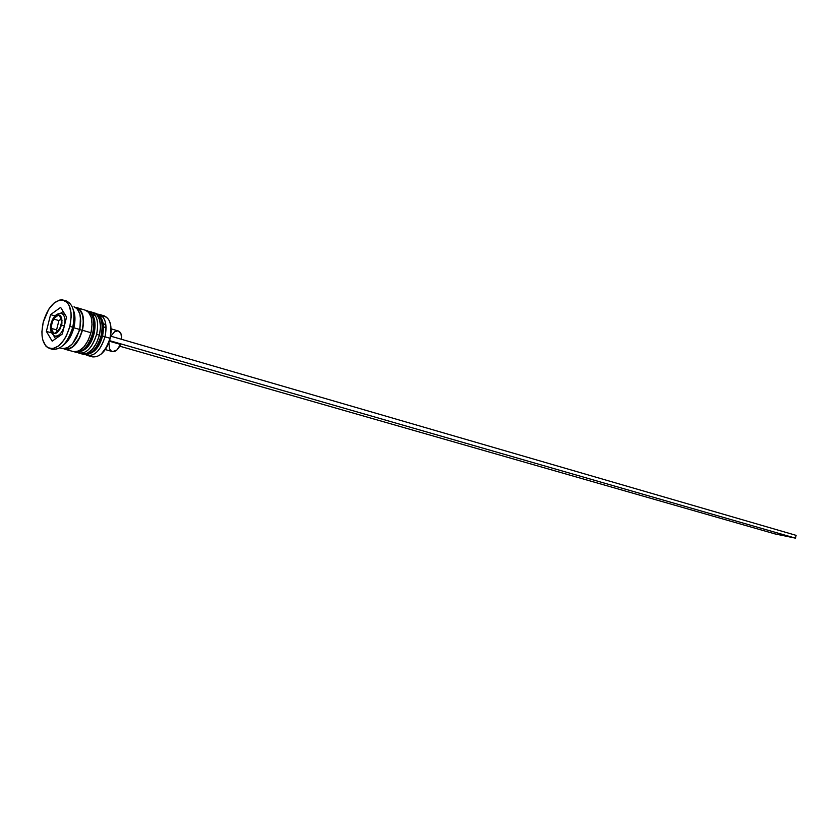 <?xml version="1.0" encoding="UTF-8"?>
<svg xmlns="http://www.w3.org/2000/svg" width="838" height="838" viewBox="0 0 838 838"><rect width="100%" height="100%" fill="white"/><g stroke="black" fill="none" stroke-linecap="round" stroke-linejoin="round"><path stroke-width="1.26" d="M95.836 313.36C102.1 316.167 104.038 323.657 101.66 335.839L102.498 336.111L101.66 335.839C104.027 323.824 102.152 316.355 96.035 313.412L95.752 313.339M83.727 354.443C91.237 354.893 97.03 348.639 101.105 335.671C103.483 323.489 101.545 315.999 95.281 313.192L95.48 313.244C101.587 316.188 103.472 323.657 101.105 335.671L101.66 335.839L101.105 335.671C96.988 348.744 91.153 354.987 83.601 354.411L84.156 354.558C91.709 355.144 97.543 348.901 101.66 335.839C97.596 348.797 91.803 355.05 84.282 354.6M83.884 354.474L84.156 354.558C93.154 354.505 99.272 348.357 102.498 336.111L105.012 336.803C107.463 323.416 105.033 315.853 97.711 314.145L99.366 314.418C105.483 317.351 107.369 324.819 105.012 336.803L110.207 338.353L107.411 345.937L101.251 354.013C105.389 350.441 108.374 345.225 110.207 338.353L110.019 338.248C112.355 326.296 110.469 318.849 104.331 315.916L99.366 314.418M102.959 332.414L102.446 322.263M93.573 351.101L97.816 346.377L102.246 336.143M87.456 310.835C93.699 313.642 95.626 321.164 93.238 333.398L94.086 333.681L93.238 333.398C95.616 321.331 93.751 313.831 87.655 310.898L87.372 310.814M75.284 352.107C82.784 352.547 88.577 346.262 92.672 333.231C95.061 320.996 93.144 313.475 86.89 310.668L87.089 310.73C93.196 313.663 95.05 321.164 92.672 333.231L93.238 333.398L92.672 333.231C88.535 346.366 82.7 352.641 75.158 352.075L75.724 352.232C83.266 352.798 89.1 346.523 93.238 333.398C89.142 346.419 83.35 352.704 75.849 352.264M68.025 340.521L67.878 339.201M75.441 352.149L75.724 352.232C84.722 352.159 90.839 345.968 94.086 333.681L94.066 333.744M94.558 329.963L94.055 319.77M85.151 348.744L91.206 340.867L93.835 333.713M80.438 316.649L79.924 329.69L72.686 343.517L79.924 329.69L82.26 330.245C77.871 343.894 71.879 350.033 64.275 348.671L67.909 349.048L72.812 346.681L79.39 338.07L82.26 330.245L79.924 329.69L80.438 316.649M55.015 336.069C59.037 336.3 62.159 332.854 64.39 325.762L61.572 325.081C55.088 336.646 51.652 336.101 51.286 323.458L50.835 328.81L52.26 332.655L55.099 333.681L57.309 332.581L60.273 328.643L61.939 323.227L61.729 318.168L60.566 315.863L58.765 314.847L55.518 315.999L52.574 319.927L51.286 323.458C57.717 311.893 61.153 312.438 61.572 325.081L64.39 325.762C65.71 319.089 64.694 314.994 61.342 313.485L61.446 313.517C64.715 315.088 65.699 319.173 64.39 325.762L64.39 325.762C62.138 332.916 58.985 336.352 54.941 336.059L58.157 336.96M51.935 323.782L51.254 323.573M101.702 315.675L99.963 316.041C109.15 315.256 112.502 322.651 110.019 338.248L105.012 336.803C100.906 349.844 95.071 356.077 87.508 355.49L85.968 354.841C93.908 357.198 100.256 351.195 105.012 336.803L102.477 336.195M101.482 316.565L100.57 316.795M79.107 353.165L77.557 352.505C85.476 354.893 91.834 348.849 96.621 334.372C92.484 347.477 86.649 353.741 79.107 353.165L81.915 353.94C89.467 354.516 95.302 348.262 99.429 335.19L96.621 334.372C99.094 320.902 96.663 313.328 89.341 311.631L91.017 311.904C97.124 314.847 98.989 322.337 96.621 334.372L99.429 335.19C101.786 323.164 99.921 315.685 93.804 312.742L90.651 312.584M49.704 348.524L52.564 349.31C61.205 349.917 67.93 342.564 72.759 327.239L69.858 326.401C65.029 341.747 58.293 349.121 49.662 348.514C42.518 345.13 40.381 336.363 43.241 322.19L41.91 331.576L42.068 335.954L42.769 339.903L45.713 345.905L47.829 347.728L53.004 348.65L58.744 345.843L64.149 339.704L66.474 335.65L69.858 326.401L71.188 316.816L70.989 312.375L68.946 305.074L67.176 302.487L62.504 299.92L59.791 300.025L54.103 302.979L48.803 309.117L43.241 322.19C48.059 306.781 54.858 299.438 63.615 300.161C70.581 303.555 72.665 312.302 69.858 326.401L72.759 327.239C75.556 313.161 73.461 304.424 66.485 301.031L65.008 300.748C73.074 303.021 75.661 311.851 72.759 327.239L73.838 327.784C75.514 320.64 75.326 314.679 73.283 309.903C75.326 314.679 75.514 320.64 73.838 327.784L79.589 329.449C81.988 317.298 80.155 309.756 74.09 306.813M92.295 314.439L95.647 316.041M64.935 349.247L63.552 348.681L67.868 349.373L70.34 348.566L75.273 344.648L79.526 338.227L82.449 330.277C78.29 343.475 72.445 349.802 64.935 349.247L73.461 351.604C80.993 352.17 86.838 345.885 90.975 332.738L82.449 330.277L83.57 322.043L82.721 314.816L80.06 309.693L75.451 307.41L76.928 307.672C83.004 310.605 84.848 318.147 82.449 330.277L90.975 332.738C93.353 320.661 91.499 313.161 85.403 310.217L76.981 307.682M110.386 323.573L111.255 330.497L110.207 338.353M103.105 323.091L105.651 325.301M106.101 327.836L103.514 326.799L106.101 327.836M105.054 336.666L102.54 335.944L105.054 336.666M118.221 330.947L120.986 333.744L121.678 339.348C121.908 334.76 120.766 331.953 118.242 330.958L111.224 328.884M117.812 330.853L114.586 331.722L110.836 336.206M75.357 307.735C82.428 309.515 84.722 317.026 82.26 330.245L83.371 322.138L82.543 315.025L79.914 309.987L76.069 307.808M60.64 307.399L66.569 317.047L62.316 334.037L52.176 341.16L46.373 331.398L50.573 314.627L60.64 307.399L66.569 317.047L62.316 334.037L52.176 341.16L46.373 331.398L51.464 332.843L46.373 331.398L50.573 314.627L54.973 315.916L50.573 314.627L60.64 307.399M59.917 347.864L62.064 348.461C69.585 349.006 75.42 342.669 79.589 329.449L73.838 327.784C71.586 336.028 67.993 341.904 63.039 345.424C67.993 341.904 71.586 336.028 73.838 327.784L72.759 327.239C67.344 343.81 60.147 350.986 51.149 348.755M62.651 348.587L67.48 347.77L72.403 343.842L76.667 337.41L79.589 329.449L80.71 321.205L79.872 313.967L77.211 308.845L74.037 306.802M66.81 340.877L66.946 341.883L66.81 340.877M74.048 351.74L78.887 350.933L83.81 347.047L88.063 340.657L90.975 332.738L92.086 324.547L91.227 317.351L88.545 312.249L85.35 310.207M82.501 354.076L87.351 353.28L92.274 349.415L96.527 343.056L99.429 335.19L100.518 327.03L99.649 319.854L96.957 314.774L93.751 312.731M87.508 355.49L92.515 356.873C100.078 357.459 105.913 351.258 110.019 338.248C104.865 353.364 98.245 359.177 90.158 355.668M53.548 335.399L55.57 338.782L53.548 335.399M63.122 311.443L60.483 313.339L63.122 311.443M58.178 336.855L57.183 336.017M63.74 314.638L65.008 314.596M58.754 314.889L62.043 320.263L59.676 329.68L54.051 333.65L50.814 328.245L53.161 318.901L58.754 314.889L62.043 320.263L59.676 329.68L54.051 333.65L50.814 328.245L56.575 329.889L57.413 331.282L56.575 329.889L50.814 328.245L53.161 318.901L58.911 320.577L56.575 329.889L58.911 320.577L53.161 318.901L58.754 314.889M61.226 318.932L58.911 320.577L61.226 318.932M108.888 342.553L109.506 348.692L110.815 350.703L112.638 351.635L116.953 349.97L120.504 344.408L109.369 341.213L120.504 344.408C118.252 349.624 115.508 352.002 112.302 351.551L105.263 349.561M796.1 535.356L110.679 336.153L796.1 535.356L795.461 538.153L109.558 340.637L795.461 538.153L796.1 535.356M119.719 346.178L774.909 533.89L795.461 538.153L774.909 533.89L119.719 346.178M94.589 313.035L96.035 313.412C102.749 316.649 104.907 324.222 102.498 336.111M82.732 354.118L83.601 354.411M86.199 310.51L87.655 310.898C94.369 314.135 96.517 321.729 94.086 333.681M74.289 351.782L75.158 352.075M65.05 314.575L61.446 313.517C56.68 313.066 53.223 316.376 51.076 323.437M91.017 311.904L93.804 312.742M63.667 300.182L66.485 301.031M51.066 323.499C49.452 329.271 50.751 333.451 54.941 336.059"/></g></svg>
